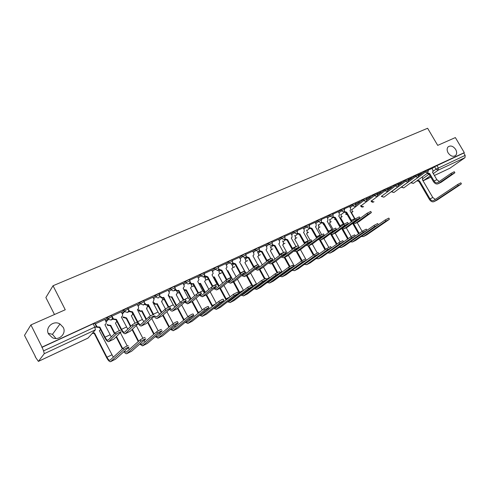 <?xml version="1.0" encoding="UTF-8"?>
<svg xmlns="http://www.w3.org/2000/svg" width="490" height="490" viewBox="0 0 490 490"><rect width="100%" height="100%" fill="white"/><g stroke="black" fill="none" stroke-linecap="round" stroke-linejoin="round"><path stroke-width="0.73" d="M48.21 333.298L52.461 334.333L55.952 338.492M63.228 327.357C66.75 333.506 59.082 341.04 52.485 337.751L48.528 334.021C44.817 327.43 53.557 319.915 60.001 324L63.228 327.357M455.669 149.438C456.98 151.9 456.974 153.909 455.645 155.471C453.127 157.112 450.616 156.243 448.111 152.868C446.831 150.454 446.819 148.47 448.074 146.914C450.598 145.181 453.127 146.02 455.669 149.438M111.996 316.663L111.493 315.683L109.938 316.032L107.243 317.643L107.843 318.806L110.538 317.195L112.088 316.84C112.62 318.182 112.277 319.211 111.059 319.933L108.364 319.486L107.843 318.806L105.73 321.14M128.313 309.117L127.81 308.161L126.34 308.473L123.664 310.072L124.258 311.217L126.941 309.625L128.405 309.3C128.937 310.623 128.607 311.634 127.418 312.344L124.54 311.646L124.258 311.217L122.102 313.508M144.232 301.754L143.742 300.817L142.351 301.099L139.693 302.679L140.287 303.812L142.945 302.232L144.329 301.944C144.862 303.249 144.544 304.241 143.386 304.939L140.287 303.812L138.149 306.195M159.795 294.564L159.305 293.632L157.982 293.902L155.336 295.47L155.924 296.591L158.57 295.017L159.893 294.747L158.974 297.706C157.713 298.141 156.696 297.767 155.924 296.591L153.689 298.808M174.997 287.538L174.507 286.619L173.239 286.871L170.618 288.426L171.2 289.529L175.089 287.716L175.279 288.341L174.195 290.644C172.958 291.066 171.966 290.693 171.2 289.529L168.928 291.721M189.844 280.672L189.361 279.766L188.148 280.004L185.545 281.548L186.12 282.638L189.936 280.85L190.157 281.781L189.06 283.747C187.854 284.157 186.874 283.784 186.12 282.638L183.817 284.8M204.355 273.971L203.871 273.065L202.713 273.291L200.122 274.829L200.698 275.901L204.446 274.137L204.661 275.331L203.589 277.003L200.698 275.901L198.37 278.038M218.54 267.418L218.056 266.517L216.948 266.738L214.375 268.257L214.945 269.322L218.626 267.577L218.81 268.998L217.787 270.419L214.945 269.322L212.593 271.436M232.407 261.011L231.923 260.123L230.857 260.325L228.303 261.838L228.873 262.885L232.493 261.164L232.628 262.763L231.672 263.975L228.873 262.885L226.496 264.98M245.968 254.745L245.484 253.863L244.461 254.059L241.925 255.56L242.489 256.595L246.047 254.898L246.139 256.638L245.239 257.679L242.489 256.595L240.094 258.671M259.228 248.62L258.751 247.738L257.771 247.928L255.253 249.416L255.811 250.439L259.308 248.761L259.345 250.617L258.518 251.523L255.811 250.439L253.391 252.497M272.207 242.624L271.723 241.754L270.786 241.931L268.281 243.407L268.839 244.418L272.281 242.758L272.269 244.706L271.503 245.496L268.839 244.418L266.407 246.458M284.904 236.756L284.427 235.892L283.526 236.064L281.04 237.528L281.591 238.532L284.978 236.891L284.923 238.906L284.212 239.598L281.591 238.532L279.141 240.553M297.332 231.011L296.854 230.153L295.991 230.325L293.522 231.776L294.067 232.762L297.406 231.139L297.308 233.216L296.646 233.828L294.067 232.762L291.605 234.771M309.502 225.394L309.025 224.536L308.192 224.702L305.742 226.141L306.287 227.121L309.57 225.516L309.435 227.636L308.829 228.181L306.287 227.121L303.806 229.112M321.422 219.888L320.944 219.042L320.142 219.195L317.71 220.629L318.249 221.59L321.489 220.004L321.318 222.16L320.748 222.65L318.249 221.59L315.756 223.575M333.096 214.491L332.618 213.652L331.846 213.805L329.427 215.226L329.966 216.182L333.157 214.608L332.955 216.788L332.428 217.229L329.966 216.182L327.467 218.148M344.531 209.212L344.054 208.379L343.312 208.52L340.911 209.934L341.444 210.878L344.586 209.316L344.36 211.521L346.663 212.207L346.05 212.678L351.367 221.854M355.734 204.036L355.262 203.203L354.546 203.344L352.157 204.746L352.69 205.684L355.789 204.14L355.538 206.357L355.079 206.719L352.69 205.684L350.172 207.619M366.716 198.964L366.244 198.138L365.552 198.272L363.182 199.663L363.709 200.588L366.771 199.063L366.496 201.286L366.067 201.623L363.709 200.588L351.728 209.738M377.478 193.991L377.012 193.17L373.993 194.683L374.513 195.596L377.533 194.083L377.239 196.319L376.835 196.625L374.513 195.596L360.971 205.849L363.237 206.835L363.623 206.547M388.037 189.115L387.566 188.301L384.583 189.802L385.103 190.702L388.086 189.201L387.394 191.725L385.103 190.702L371.402 200.992L373.643 201.978L374.005 201.702C372.908 202.505 371.953 202.346 371.132 201.225L371.285 200.79M398.388 184.332L397.917 183.523L394.977 185.012L395.491 185.906L398.437 184.418L398.101 186.659L383.848 197.207L381.637 196.221L395.491 185.906L397.751 186.923M408.538 179.646L408.072 178.844L407.478 178.96L405.163 180.314L405.677 181.196L408.587 179.726L407.907 182.213L405.677 181.196L391.682 191.547L393.862 192.521L407.913 182.207M418.497 175.046L418.031 174.244L415.159 175.708L415.673 176.584L418.54 175.12L418.178 177.362L403.687 187.927L401.537 186.953L415.673 176.584L417.866 177.588M428.272 170.532L427.807 169.736L424.971 171.182L425.473 172.051L428.315 170.606L427.641 173.056L425.473 172.051L418.154 177.392M30.907 324.919L65.256 309.76L53.036 285.737L427.617 128.264L437.705 145.371L455.363 137.574L464.312 152.647L42.036 347.116L30.907 324.919L24.5 335.362L35.396 356.524M54.476 314.513L45.876 297.534L53.036 285.737M35.133 356.647L38.392 361.399L44.265 353.682L43.567 350.877L94.827 327.106L96.463 326.707L94.766 323.388L93.124 323.78L94.827 327.106L95.391 329.862L44.265 353.682M42.036 347.116L43.567 350.877M432.039 168.603L434.593 166.747L436.014 169.166L465.169 155.379L465.004 157.651L449.961 168.18M465.169 155.379L463.773 153.027L464.312 152.647M418.411 174.893L421.541 173.239M421.639 173.399L418.313 174.728M408.446 179.493L411.741 177.76M411.839 177.925L408.354 179.322M398.297 184.179L401.751 182.372M401.849 182.537L398.199 184.007M387.945 188.956L391.571 187.07M391.669 187.235L387.847 188.785M377.386 193.826L381.189 191.86M381.287 192.031L377.288 193.654M366.624 198.799L370.605 196.741M370.703 196.913L366.52 198.628M355.636 203.871L359.807 201.721M359.905 201.898L355.538 203.693M349.529 206.492L344.329 208.863M338.284 211.68L332.894 214.142M326.805 216.978L321.22 219.526M315.095 222.38L309.3 225.026M303.132 227.899L297.13 230.643M290.919 233.534L284.696 236.382M278.443 239.292L271.993 242.238M265.696 245.178L259.014 248.228M252.675 251.186L245.753 254.353M239.365 257.33L232.186 260.607M218.148 270.345L217.633 270.554M225.755 263.608L218.32 267.007M204.459 276.703L203.442 277.138M211.833 270.033L204.134 273.555M197.599 276.599L189.618 280.249M183.033 283.324L174.765 287.103M168.125 290.203L159.562 294.116M152.868 297.246L143.993 301.301M137.243 304.455L128.08 308.675M121.238 311.842L111.781 316.24M104.842 319.413L95.078 324M105.136 319.982L107.243 317.643M109.772 317.575L108.192 319.309M121.508 312.369L123.664 310.072M125.967 310.109L124.527 311.628M137.494 304.945L139.693 302.679M153.107 297.7L155.336 295.47M168.352 290.625L170.618 288.426M183.242 283.716L185.545 281.548M197.795 276.973L200.122 274.829M212.023 270.382L214.375 268.257M218.32 270.67L218.816 270.229M225.933 263.939L228.303 261.838M231.709 264.435L232.493 263.749M239.53 257.636L241.925 255.56M244.81 258.334L245.882 257.421M252.834 251.48L255.253 249.416M257.63 252.368L258.983 251.229M265.85 245.453L268.281 243.407M278.589 239.561L281.04 237.528M291.06 233.791L293.522 231.776M303.267 228.138L305.742 226.141M315.223 222.613L317.71 220.629M326.928 217.193L329.427 215.226M338.4 211.888L340.911 209.934M349.64 206.694L352.157 204.746M356.016 205.157L363.182 199.663M366.998 199.994L373.993 194.683M377.759 194.94L384.583 189.802M388.307 189.991L394.977 185.012M398.652 185.14L405.163 180.314M408.795 180.393L415.159 175.708M418.748 175.739L424.971 171.182M431.953 168.456L428.089 170.22M41.828 347.41L93.124 323.78M463.773 153.027L434.593 166.747M190.206 283.281L188.919 283.882M175.475 290.117L174.054 290.778M144.96 304.278L143.258 305.068M129.146 311.615L127.296 312.473M112.951 319.131L110.942 320.062M96.352 326.83L94.999 327.461M438.097 183.768L441.159 182.274L454.885 172.756L451.578 174.471L450.965 173.423L454.267 171.708L454.843 172.682M439.273 181.533L436.86 179.683L432.511 172.253L432.884 172.014L432.909 170.085L431.947 168.438M427.727 173.007L429.687 173.57L429.013 174.054L433.368 181.496C434.746 183.579 436.284 184.356 437.974 183.83L451.578 174.471M429.013 174.054L427.047 173.485M450.965 173.423L437.466 182.752C436.21 183.144 435.071 182.568 434.048 181.018L429.687 173.57M434.036 201.623L437 200.141L460.98 184.228L458.15 185.618L457.531 184.565L460.827 182.831L461.415 183.83M435.291 199.393L432.793 197.519L422.325 179.585L422.699 179.346L422.392 176.859M417.584 180.345L419.526 180.896L418.877 181.361L429.35 199.326C430.735 201.427 432.26 202.211 433.932 201.678L458.15 185.618M457.531 184.565L433.411 200.624C432.174 201.023 431.041 200.441 430.012 198.885L419.526 180.896M418.877 181.361L416.941 180.81M355.299 223.452L358.821 221.731L371.396 212.562L367.733 214.418L367.084 213.273L370.74 211.423L371.334 212.458M354.876 219.263L349.964 210.675L350.534 210.253L350.534 208.262L349.517 206.474M346.05 212.678L343.753 212.011M352.022 221.37L346.663 212.207M356.793 220.8L356.408 220.647M367.084 213.273L354.895 222.197L353.945 222.454M352.91 223.213L355.526 223.311L367.733 214.418M343.992 228.873L347.575 227.121L359.972 218.013L356.261 219.881L355.605 218.73L359.311 216.856L359.905 217.903M343.582 224.518L338.7 215.912L339.307 215.453L339.294 213.469L338.272 211.662M332.967 216.77L335.332 217.48L334.725 217.952L340.029 227.164M334.725 217.952L332.379 217.266M340.673 226.686L335.332 217.48M345.536 226.16L345.101 225.97M355.605 218.73L343.582 227.599L342.559 227.844M341.567 228.579L344.219 228.732L356.261 219.881M332.447 234.404L336.103 232.621L348.304 223.575L344.537 225.467L343.876 224.298L347.643 222.405L348.237 223.458M332.061 229.871L327.204 221.266L327.853 220.763L327.828 218.785L326.793 216.954M321.342 222.123L323.768 222.864L323.167 223.33L328.453 232.579M323.167 223.33L320.779 222.632M329.084 232.107L323.768 222.864M334.045 231.623L333.555 231.39M343.876 224.298L332.03 233.124L330.94 233.344M329.99 234.055L332.673 234.263L344.537 225.467M320.668 240.051L324.386 238.232L336.385 229.259L332.569 231.17L331.901 229.988L335.724 228.077L336.318 229.136M320.313 235.359L315.468 226.729L316.16 226.172L316.117 224.212L315.082 222.362M309.472 227.581L311.965 228.358L311.371 228.824L316.632 238.103M311.371 228.824L308.939 228.12M317.251 237.638L311.965 228.358M322.31 237.203L321.771 236.921M331.901 229.988L320.24 238.759L319.076 238.955M318.169 239.635L320.889 239.91L332.569 231.17M308.633 245.815L312.424 243.965L324.209 235.065L320.331 237.001L319.664 235.8L323.541 233.871L324.141 234.937M308.326 240.976L303.488 232.303L304.223 231.684L304.168 229.755L303.12 227.881M297.344 233.154L299.905 233.969L299.329 234.428L304.566 243.732M299.329 234.428L296.848 233.718M305.166 243.273L299.905 233.969M310.329 242.893L309.741 242.562M319.664 235.8L308.198 244.51L306.967 244.675M306.103 245.331L308.529 245.87L320.331 237.001M363.317 236.621L366.661 234.943L389.121 219.496L385.863 221.094L385.214 219.955L388.815 218.099L389.421 219.153M355.14 219.067L351.532 212.709L352.065 212.323L352.083 210.363L351.544 209.42M346.118 213.573L346.914 214.204M359.219 233.393L353.627 223.538M362.116 231.36L357.13 222.576M352.678 223.379L358.6 233.828M347.263 214.816L345.517 214.026M361.246 236.548L363.482 236.517L385.863 221.094M385.214 219.955L378.017 224.941L374.672 226.582L374.017 225.437L377.674 223.556L378.28 224.616M344.17 224.095L340.617 217.811L341.187 217.395L341.193 215.441L340.624 214.424M348.249 238.63L342.847 229.057M351.208 236.548L346.259 227.789M341.8 228.714L347.643 239.059M335.858 219.955L334.505 219.146M352.402 242.017L355.813 240.314L377.998 224.953M350.313 241.907L352.573 241.913L374.672 226.582M374.017 225.437L351.667 240.964M341.273 247.524L344.746 245.79L366.643 230.527L363.249 232.193L362.588 231.029L366.293 229.13L366.9 230.202M333.004 229.265L329.488 223.024L330.089 222.564L330.089 220.616L329.476 219.526M337.053 243.959L331.791 234.594M340.097 241.876L335.16 233.105M334.247 231.47L334.009 231.053M330.897 234.489L336.452 244.381M324.135 225.051L323.271 224.365M339.154 247.377L341.438 247.425L363.249 232.193M362.588 231.029L340.397 246.501M329.917 253.146L333.457 251.376L355.33 235.996L351.575 237.92L350.913 236.744L354.668 234.82L355.281 235.898M321.636 234.581L318.132 228.334L318.776 227.838L318.757 225.896L318.108 224.732M325.63 249.386L320.46 240.143M328.784 247.34L323.847 238.526M322.867 236.78L322.598 236.303M319.688 240.235L325.041 249.808M327.767 252.95L330.082 253.042L351.575 237.92M350.913 236.744L328.925 252.13M318.329 258.879L321.93 257.079L343.466 241.821L339.656 243.769L338.982 242.581L342.798 240.639L343.41 241.723M310.054 240.045L306.55 233.755L307.23 233.209L307.199 231.28L306.501 230.031M313.968 254.91L308.847 245.717M317.257 252.95L312.295 244.057M311.254 242.189L310.948 241.644M308.173 245.974L313.386 255.333M316.148 258.634L318.488 258.781L339.656 243.769M338.982 242.581L317.232 257.856M306.495 264.735L310.17 262.897L331.338 247.781L327.473 249.747L326.799 248.546L330.664 246.58L331.283 247.677M298.288 245.704L294.723 239.285L295.452 238.679L295.403 236.78L294.655 235.439M302.067 260.564L296.989 251.401M305.521 258.745L300.462 249.624M299.396 247.707L299.047 247.07M296.352 251.701L301.485 260.962M304.284 264.435L306.654 264.637L327.473 249.747M326.799 248.546L305.307 263.694M306.219 259.976L305.595 258.855L301.607 260.87L281.585 275.545L280.709 275.717M296.34 251.707L300.211 249.82L311.769 241L307.83 242.954L307.157 241.742L311.095 239.788L311.695 240.866M296.101 246.727L291.25 237.999L292.04 237.313L291.96 235.408L290.907 233.516M284.966 238.832L287.593 239.696L287.03 240.155L292.236 249.477M287.03 240.155L284.494 239.432M292.818 249.024L287.593 239.696M298.092 248.706L297.448 248.314M307.157 241.742L295.899 250.39L294.594 250.513M293.767 251.15L296.554 251.572L307.83 242.954M283.784 257.728L287.728 255.805L299.053 247.064L295.054 249.043L294.374 247.818C296.658 246.341 297.993 245.68 298.373 245.839L298.974 246.929M283.618 252.62L278.755 243.812L279.6 243.04L279.49 241.19L278.43 239.273M272.311 244.632L275.019 245.551L274.461 246.011L279.637 255.339M274.461 246.011L271.87 245.257M280.207 254.886L275.019 245.551M285.59 254.641L284.892 254.181M294.374 247.818L283.336 256.393L281.958 256.466M281.168 257.085L283.679 257.777L295.054 249.043M270.952 263.877L274.97 261.917L286.05 253.269C285.664 253.103 284.304 253.771 281.983 255.272L281.297 254.028C283.618 252.528 284.972 251.86 285.364 252.025L285.97 253.122M270.872 258.653L265.984 249.753L266.891 248.883L266.75 247.095L265.684 245.153M259.375 250.549L262.168 251.535L261.623 251.983L266.756 261.311M261.623 251.983L258.965 251.205M267.313 260.87L262.168 251.535M272.814 260.704L272.06 260.166M281.297 254.028L270.492 262.53L269.047 262.548M268.293 263.136L270.854 263.926L281.983 255.272M257.838 270.161L261.936 268.159L272.752 259.608C272.354 259.443 270.976 260.117 268.618 261.636L267.926 260.38C270.284 258.861 271.662 258.181 272.06 258.353L272.667 259.461M257.863 264.845L252.938 255.829L253.912 254.831L253.734 253.122L252.662 251.162M246.158 256.582L249.03 257.642L248.504 258.095L253.593 267.411M248.504 258.095L245.778 257.281M254.139 266.97L249.03 257.642M259.755 266.903L258.94 266.272M267.926 260.38L257.366 268.802L255.847 268.753M255.131 269.322L257.734 270.211L268.618 261.636M244.43 276.587L248.608 274.547L259.149 266.095C258.738 265.923 257.336 266.609 254.947 268.153L254.249 266.879C256.638 265.335 258.04 264.649 258.451 264.827L259.063 265.941M246.409 273.23L244.467 271.007L239.598 262.034L240.639 260.888L240.431 259.29L239.347 257.305M232.634 262.738L235.604 263.896L235.09 264.337L240.137 273.628M235.09 264.337L232.291 263.485M240.676 273.218L235.604 263.896M254.249 266.879L243.953 275.221L242.354 275.086M241.674 275.631L244.332 276.636L254.947 268.153M230.717 283.159L234.986 281.076L245.227 272.734C244.804 272.556 243.377 273.249 240.951 274.817L240.253 273.53C242.679 271.956 244.1 271.264 244.528 271.448L245.141 272.575M227.256 270.786L227.832 270.59L232.75 279.692L230.864 277.463L225.957 268.385L227.066 267.056L225.737 263.583M218.932 269.255L221.878 270.284L221.376 270.719L226.38 279.998M221.376 270.719L218.497 269.819M226.937 279.649L221.878 270.284M240.253 273.53L230.227 281.775L228.548 281.548M227.911 282.081L230.619 283.208L240.951 274.817M216.69 289.884L221.045 287.759L230.986 279.533C230.545 279.349 229.093 280.047 226.631 281.64L225.927 280.335C228.383 278.743 229.835 278.038 230.282 278.228L230.894 279.361M218.791 286.307L216.954 284.065L212.011 274.872L213.181 273.322L211.821 270.002M204.483 276.109L204.838 275.784L207.84 276.813L207.35 277.248L212.348 286.564M207.35 277.248L204.391 276.286M212.899 286.246L207.84 276.813M225.927 280.335L216.188 288.488L214.43 288.144M213.824 288.659L216.592 289.927L226.631 281.64M202.333 296.762L206.786 294.594L216.402 286.485C215.943 286.295 214.467 287.011 211.968 288.628L211.257 287.305C213.75 285.682 215.232 284.972 215.692 285.168L216.304 286.313M204.508 293.063L202.719 290.821L197.746 281.511L198.964 279.692L197.586 276.574M193.005 283.93L192.864 283.998C191.676 284.402 190.702 284.035 189.955 282.901L190.42 282.467C191.174 283.606 192.141 283.973 193.336 283.563L193.005 283.93L198.003 293.308M198.548 293.014L193.477 283.502M211.257 287.305L201.831 295.348L199.987 294.882M199.412 295.378L202.248 296.805L211.968 288.628M187.646 303.8L192.19 301.583L201.464 293.608C200.992 293.418 199.485 294.141 196.949 295.782L196.233 294.441C198.769 292.793 200.275 292.071 200.753 292.273L201.372 293.43M189.887 299.972L188.154 297.736L183.15 288.31L184.381 286.178L183.021 283.293M183.536 288.102L183.211 288.432M178.323 290.766L178.182 290.833C176.964 291.25 175.977 290.882 175.224 289.731L175.671 289.302C176.425 290.46 177.417 290.827 178.636 290.405L178.323 290.766L183.34 300.229M183.879 299.96L178.776 290.343M196.233 294.441L187.131 302.373L185.196 301.76M184.663 302.232L187.56 303.843L196.949 295.782M172.609 311.009L177.251 308.743L186.169 300.909C185.673 300.707 184.136 301.442 181.563 303.114L180.847 301.754C183.413 300.082 184.951 299.347 185.453 299.549L186.071 300.719M174.918 307.04L173.246 304.811L168.205 295.262L169.424 292.781L168.113 290.172M168.646 295.023L168.278 295.39M163.299 297.761L163.152 297.828C161.908 298.257 160.904 297.889 160.138 296.72L160.573 296.303C161.333 297.467 162.337 297.84 163.587 297.412L163.299 297.761L168.339 307.334M168.872 307.095L163.734 297.344M180.847 301.754L172.082 309.564L170.054 308.78M169.552 309.233C170.728 310.697 171.721 311.303 172.529 311.046L181.563 303.114M157.217 318.384L161.957 316.075L170.496 308.382C169.975 308.179 168.407 308.927 165.798 310.623L165.075 309.245C167.684 307.549 169.246 306.801 169.773 307.01L170.398 308.186M159.587 314.262L157.988 312.057L152.911 302.379L154.056 299.525L152.849 297.216M153.401 302.11L152.984 302.52M147.919 304.921L147.766 304.994C146.498 305.429 145.481 305.068 144.709 303.898L145.12 303.488C145.898 304.651 146.914 305.019 148.182 304.578L147.919 304.921L153.009 314.647M144.709 303.898L145.12 303.488M153.548 314.457L148.335 304.511M165.075 309.245L156.678 316.932L154.54 315.934M154.074 316.375C155.293 317.986 156.31 318.671 157.131 318.427L165.798 310.623M141.445 325.942L146.29 323.584L154.448 316.032C153.891 315.842 152.298 316.601 149.658 318.304L148.929 316.908C151.563 315.199 153.162 314.439 153.719 314.641M143.888 321.654L142.357 319.474L137.402 309.594C138.566 308.902 138.884 307.898 138.358 306.599L137.225 304.425M128.466 309.233L129.483 311.132L132.557 311.848L132.159 312.259L137.274 322.089C138.829 324.882 140.189 326.181 141.365 325.985L149.64 318.322M132.159 312.259L129.09 311.542L129.28 310.807M148.911 316.926L140.716 324.588C139.846 324.735 138.835 323.768 137.678 321.697L132.557 311.848M125.287 333.69L130.242 331.271L138.002 323.865C137.39 323.7 135.761 324.472 133.108 326.181L132.374 324.76C135.026 323.051 136.655 322.279 137.267 322.457M127.798 329.213L121.361 317.061C122.555 316.35 122.892 315.333 122.359 314.01L121.22 311.812M111.91 316.105L113.496 318.923L116.4 319.37L116.026 319.768L121.171 329.733C122.733 332.563 124.074 333.898 125.207 333.727L133.072 326.218M116.026 319.768L113.123 319.327L112.688 318.721L113.055 318.322M132.337 324.796L124.552 332.312C123.713 332.441 122.714 331.454 121.557 329.347L116.4 319.37M108.725 341.622L113.79 339.154L121.134 331.908C120.467 331.761 118.801 332.545 116.136 334.26L115.395 332.82C118.059 331.105 119.725 330.321 120.393 330.474M111.304 336.936L104.927 324.711C106.152 323.982 106.502 322.947 105.969 321.605L104.823 319.376M95.281 323.774L97.13 326.855L99.844 327.075L99.488 327.467L104.67 337.567C106.232 340.44 107.561 341.806 108.651 341.659L116.075 334.315M99.488 327.467L96.775 327.247L96.175 326.579M115.334 332.875L107.99 340.232C107.181 340.336 106.195 339.325 105.032 337.194L99.844 327.075M294.417 270.713L298.159 268.839L318.947 253.863L315.021 255.86L314.341 254.641L318.267 252.65L318.886 253.759M287.287 253.324L282.657 244.933L283.434 244.259L283.361 242.391L282.565 240.945M289.945 266.382L284.88 257.201M294.41 266.144L288.377 255.302M284.261 257.501L289.351 266.738M290.435 268.581L290.662 268.894M292.169 270.351L294.57 270.615L315.021 255.86M314.341 254.641L293.136 269.647M296.254 267.767L295.936 267.614M282.075 276.819L285.897 274.908L306.281 260.086L302.287 262.107L301.607 260.87M274.921 259.051L270.333 250.702L271.166 249.943L271.068 248.118L270.211 246.568M277.591 272.367L272.52 263.124M282.093 272.054L276.035 261.084M271.907 263.418L276.997 272.691M278.026 274.486L278.289 274.865M279.796 276.385L282.228 276.721L302.287 262.107M278.871 274.437L278.589 274.069M283.973 273.794L283.6 273.598M269.476 283.055L273.371 281.107L293.326 266.45L289.272 268.496L288.586 267.246L292.64 265.206L293.265 266.333M262.285 264.882L257.746 256.589L258.64 255.731L258.512 253.973L257.593 252.295M264.998 278.516L259.896 269.175M269.512 278.075L263.43 266.983M259.296 269.463L264.398 278.81M265.347 280.507L265.654 280.96M267.16 282.546L269.623 282.957L289.272 268.496M288.586 267.246L268.973 281.768L268.018 281.909M266.217 280.543L265.892 280.096M271.429 279.949L270.995 279.704M256.601 289.425L260.57 287.434L280.078 272.954L275.962 275.025L275.264 273.763L279.386 271.693L280.011 272.832M249.367 270.829L244.89 262.603L245.851 261.623L245.686 259.945L244.706 258.138M253.287 286.766L246.997 275.356M245.312 272.256L241.049 264.404M256.656 284.212L250.543 272.997M246.409 275.637L251.554 285.113M252.393 286.632L252.742 287.177M254.249 288.837L256.748 289.333L275.962 275.025M275.264 273.763L256.092 288.126L255.057 288.23M258.61 286.233L258.12 285.927M243.444 295.936L247.493 293.908L266.529 279.612L262.34 281.713L261.642 280.433L265.831 278.332L266.462 279.484M236.162 276.893L231.758 268.747L232.787 267.62L232.585 266.052L231.531 264.104M240.076 293.112L233.822 281.67M243.512 290.472L237.374 279.135M233.246 281.946L239.549 293.516M227.832 270.59L227.366 270.988M241.049 295.256L243.585 295.844L262.34 281.713M261.642 280.433L242.924 294.625L241.815 294.68M245.514 292.659L244.963 292.279M229.994 302.587L234.128 300.523L252.662 286.423L248.399 288.549L247.695 287.256L251.958 285.131L252.589 286.289M222.662 283.067L218.332 275.031L219.428 273.72L219.195 272.293M213.224 277.132L214.32 276.905L213.842 277.328L218.577 286.148M226.564 299.592L220.353 288.126M219.189 285.97L214.32 276.905M230.079 296.848L223.912 285.388M219.79 288.396L226.055 299.984M213.842 277.328L213.42 277.493M227.562 301.809L230.129 302.502L248.399 288.549M247.695 287.256L229.467 301.264L228.273 301.258M232.131 299.219L231.513 298.759M216.243 309.392L220.463 307.285L238.471 293.394L234.128 295.556L233.424 294.239L237.76 292.083L238.397 293.259M208.85 289.357L204.618 281.45L205.769 279.925L204.446 276.672M198.781 283.459L200.514 283.367L200.049 283.784L204.851 292.775M212.746 306.195L206.584 294.729M205.322 292.371L200.514 283.367M216.341 303.347L210.137 291.764M206.033 294.986L212.256 306.587M200.049 283.784L199.087 284.022M213.763 308.504L216.378 309.306L234.128 295.556M233.424 294.239L215.71 308.057L214.436 307.977M218.442 305.919L217.762 305.368M202.18 316.35L206.492 314.194L223.942 300.529L219.52 302.722L218.81 301.393C221.327 299.8 222.803 299.072 223.226 299.206L223.863 300.388M194.714 295.764L190.586 288.01L191.786 286.221L190.782 283.802M183.781 289.504L186.39 289.976L185.943 290.386L190.671 299.286M198.609 312.932L192.448 301.368M191.131 298.888L186.39 289.976M202.278 309.974L196.049 298.269M191.97 301.73L198.138 313.318M185.943 290.386L184.332 290.533M199.65 315.333L202.309 316.264L219.52 302.722M218.81 301.393L201.635 314.997L200.281 314.831M204.446 312.773L203.693 312.112M187.793 323.474L192.196 321.269L209.059 307.836C208.618 307.714 207.117 308.455 204.557 310.066L203.84 308.718C206.394 307.101 207.895 306.36 208.342 306.495L208.979 307.689M180.246 302.287L176.241 294.723L177.46 292.634L176.731 290.944M168.909 295.727C169.644 296.854 170.612 297.21 171.812 296.799L171.518 297.136L176.161 305.932M184.148 319.805L177.968 308.118M176.602 305.533L171.953 296.732M187.891 316.73L181.631 304.896M176.633 294.521L176.308 294.845M177.521 308.504L183.695 320.178M171.518 297.136L169.038 296.83M185.214 322.31L187.921 323.388L204.557 310.066M203.84 308.718L187.241 322.102L185.802 321.832M190.132 319.774L189.305 318.99M173.074 330.756L177.57 328.508L193.82 315.327C193.354 315.199 191.823 315.952 189.226 317.587L188.503 316.221C191.1 314.58 192.631 313.827 193.097 313.968L193.734 315.174M165.449 308.957L161.571 301.589L162.766 299.157L162.239 298.024M154.081 302.636C154.822 303.776 155.808 304.137 157.033 303.714L156.763 304.045L161.302 312.694M169.344 326.812L163.146 315.003M161.725 312.308L157.18 303.647M173.166 323.639L166.863 311.652M162.006 301.35L161.639 301.718M162.717 315.389L168.909 327.173M156.763 304.045L156.616 304.112C155.397 304.535 154.411 304.18 153.67 303.041M170.434 329.427L173.197 330.67L189.226 317.587M188.503 316.221L172.511 329.372L170.979 328.974M175.481 326.928L174.575 325.997M158.007 338.21L162.607 335.913L178.201 322.996C177.711 322.867 176.155 323.633 173.521 325.299L172.792 323.915C175.42 322.249 176.982 321.483 177.472 321.618L178.115 322.837M150.387 315.946L146.553 308.614L147.686 305.815L147.337 305.135M141.665 311.113L141.518 311.181C140.275 311.615 139.276 311.26 138.523 310.121L138.915 309.723C139.674 310.868 140.673 311.224 141.916 310.789L141.665 311.113L146.087 319.584M154.185 333.947L147.968 322.034M146.492 319.204L142.063 310.715M158.172 330.836L151.741 318.537M147.043 308.345L146.626 308.749M147.557 322.408L153.768 334.303M138.523 310.121L138.915 309.723M155.306 336.697L158.123 338.131L173.521 325.299M172.792 323.915L157.437 336.814L155.814 336.269M160.487 334.247L159.495 333.145M142.584 345.842L147.282 343.49L162.202 330.848C161.688 330.732 160.095 331.51 157.437 333.182L156.702 331.779C159.36 330.101 160.953 329.323 161.473 329.452M135.013 323.167L131.338 315.732C132.484 315.046 132.796 314.066 132.282 312.792L132.037 312.314M126.212 318.341L123.002 317.33L123.376 316.944L126.592 317.955L126.212 318.341L130.487 326.597M138.652 341.218L132.416 329.194M130.873 326.224L126.592 317.955M142.86 338.265L136.245 325.544M132.031 329.568L138.254 341.567M139.809 344.115L142.51 345.879L157.413 333.2M156.678 331.797L142.002 344.427L140.281 343.704M145.138 341.732L144.054 340.428M126.788 353.658L131.596 351.257L145.812 338.896C145.242 338.798 143.619 339.588 140.942 341.273L140.201 339.846C142.878 338.161 144.501 337.371 145.077 337.475M119.315 330.634L115.456 323.167L116.841 321.354M110.391 325.746L107.555 325.323L107.126 324.735L107.475 324.356L107.904 324.944L110.746 325.366L110.391 325.746L114.495 333.721M122.727 348.623L116.479 336.501M114.862 333.353L110.746 325.366M127.21 345.928L120.362 332.667M116.112 336.863L122.347 348.966M123.933 351.679C125.085 353.235 126.016 353.902 126.72 353.688L140.9 341.303M140.158 339.882L126.2 352.23L124.362 351.293M129.415 349.382L128.227 347.839M110.611 361.663L115.524 359.207L128.999 347.147C128.374 347.073 126.714 347.882 124.025 349.566L123.278 348.121C125.967 346.43 127.627 345.628 128.258 345.707M113.313 357.21L99.347 330.701L100.573 329.58M92.494 333.096L94.521 332.961L94.184 333.335L106.593 357.584C108.161 360.469 109.478 361.834 110.544 361.694L123.964 349.615M123.217 348.17L109.883 360.297C109.092 360.407 108.119 359.391 106.949 357.247L94.521 332.961M94.184 333.335L92.157 333.47M38.459 361.344L88.029 338.076L95.391 329.862M423.029 178.525L429.081 174.164M433.215 171.188L436.014 169.166L438.152 170.165L433.313 173.625M430.11 175.922L423.703 180.51L430.833 177.16L422.901 180.571M434.403 175.487L450.243 168.052M465.004 157.651L438.152 170.165L438.281 167.85L436.86 165.424M138.082 306.066L140.287 303.812L139.699 302.673M191.21 284.604L191.7 284.151M205.194 278.075L205.91 277.432M218.871 271.687L219.82 270.854M232.254 265.445L233.436 264.422M245.349 259.332L246.77 258.126M258.169 253.348L259.829 251.964M270.725 247.499L272.618 245.931M283.012 241.766L285.143 240.033M295.054 236.149L297.412 234.257M306.85 230.655L309.429 228.603M318.408 225.265L321.201 223.066M329.733 219.986L332.747 217.646M338.933 212.832L341.444 210.878L343.87 211.919L344.36 211.521M340.838 214.81L344.054 212.329M360.824 205.592L360.714 206.07C361.547 207.215 362.514 207.374 363.617 206.553M381.551 196.08L381.355 196.466L383.933 197.158M391.626 191.449L391.388 191.798L393.948 192.478M401.512 186.904L401.23 187.217L403.772 187.884M411.214 182.445L413.34 183.413L427.66 173.043M410.938 182.788L413.419 183.37M371.181 201.31L371.004 201.004M360.763 206.161L360.554 205.794M352.292 211.9L353.039 211.49M341.408 216.966L342.247 216.531M330.303 222.129L331.24 221.664L330.278 222.215M318.978 227.391L320.019 226.901M307.426 232.762L308.571 232.242M295.635 238.238L296.885 237.693M283.6 243.818L284.966 243.248M271.307 249.52L272.801 248.926M258.757 255.333L260.38 254.714M245.937 261.268L247.695 260.625M232.842 267.326L234.073 267.228L234.741 266.658M219.459 273.512L220.8 273.432L221.505 272.82M205.775 279.833L207.239 279.772L207.981 279.116M191.786 286.289L193.372 286.258L193.991 285.78M177.478 292.879L179.389 292.781L177.478 292.989M162.839 299.617L164.364 299.782M147.858 306.495L148.893 306.789M132.521 313.526L132.931 313.735M89.217 336.752L87.869 338.149M436.86 179.683L434.048 181.018M429.595 173.613L428.922 174.097M441.159 182.274L438.348 183.621M430.012 198.885L432.793 197.519M418.785 181.404L419.434 180.939M434.22 201.519L437 200.141M354.552 218.754L351.263 220.316M346.559 212.256L345.94 212.727M358.821 221.731L355.526 223.311M343.319 224.089L339.962 225.682M335.221 217.529L334.615 218.001M347.575 227.121L344.219 228.732M331.853 229.528L328.429 231.157M323.657 222.913L323.057 223.385M336.103 232.621L332.673 234.263M320.148 235.084L316.65 236.744M311.848 228.414L311.26 228.879M324.386 238.232L320.889 239.91M308.198 240.755L304.627 242.452M299.788 234.024L299.212 234.483M312.424 243.965L308.847 245.68M363.482 236.517L366.661 234.943M352.573 241.913L355.813 240.314M341.438 247.425L344.746 245.79M330.082 253.042L333.457 251.376M318.488 258.781L321.93 257.079M306.654 264.637L310.17 262.897M295.997 246.55L292.346 248.283M287.477 239.757L286.907 240.216M300.211 249.82L296.554 251.572M283.526 252.466L279.802 254.237M274.896 245.606L274.339 246.066M287.728 255.805L283.992 257.593M270.792 258.512L266.983 260.319M262.04 251.591L261.501 252.044M274.97 261.917L271.16 263.743M257.777 264.692L253.881 266.536M248.908 257.703L248.375 258.15M261.936 268.159L258.04 270.033M244.467 271.007L240.492 272.893M235.476 263.951L234.961 264.398M248.608 274.547L244.626 276.458M230.864 277.463L226.797 279.398M221.743 270.345L221.241 270.786M234.986 281.076L230.906 283.03M216.954 284.065L212.789 286.044M207.705 276.881L207.215 277.316M221.045 287.759L216.874 289.755M202.719 290.821L198.456 292.842M193.336 283.563L192.864 283.998M206.786 294.594L202.517 296.64M188.154 297.736L183.793 299.807M178.636 290.405L178.182 290.833M192.19 301.583L187.823 303.678M173.246 304.811L168.787 306.93M163.587 297.412L163.152 297.828M177.251 308.743L172.78 310.887M157.988 312.057L153.419 314.225M148.182 304.578L147.766 304.994M161.957 316.075L157.376 318.267M142.357 319.474L137.678 321.697M132.404 311.922L132.006 312.326M146.29 323.584L141.598 325.832M126.353 327.075L121.557 329.347M116.24 319.443L115.867 319.841M130.242 331.271L125.434 333.58M109.944 334.86L105.032 337.194M99.678 327.155L99.329 327.541M113.79 339.154L108.866 341.518M293.081 266.003L294.037 265.537M294.57 270.615L298.159 268.839M279.833 272.501L281.787 271.54M282.228 276.721L285.897 274.908M266.272 279.147L269.279 277.677M269.623 282.957L273.371 281.107M252.681 285.811L256.497 283.937M256.748 289.333L260.57 287.434M239.537 292.254L243.444 290.337M227.348 270.952L227.703 270.645M243.585 295.844L247.493 293.908M226.104 298.839L229.933 296.964M213.707 277.389L214.191 276.966M230.129 302.502L234.128 300.523M212.378 305.57L215.422 304.076M199.914 283.845L200.379 283.434M216.378 309.306L220.463 307.285M198.334 312.449L200.569 311.358M185.808 290.447L186.255 290.037M202.309 316.264L206.492 314.194M183.977 319.492L185.349 318.819M171.378 297.203L171.812 296.799M187.921 323.388L192.196 321.269M169.283 326.695L169.761 326.456M156.616 304.112L157.033 303.714M173.197 330.67L177.57 328.508M141.518 311.181L141.916 310.789M158.123 338.131L162.607 335.913M126.059 318.414L126.438 318.028M142.694 345.762L147.282 343.49M110.238 325.819L110.593 325.44M126.898 353.578L131.596 351.257M106.949 357.247L111.751 354.895M94.031 333.408L94.368 333.035M110.709 361.589L115.524 359.207M455.645 155.471L454.916 155.992M123.688 310.048L124.54 311.646L122.341 313.974M107.279 317.6L108.364 319.486L106.116 321.954M352.273 211.962L353.027 211.496M341.383 217.039L342.234 216.537M318.953 227.489L319.995 226.919M307.395 232.86L308.547 232.26M295.605 238.342L296.86 237.717M283.569 243.934L284.935 243.279M271.282 249.637L272.759 248.957M258.732 255.455L260.331 254.751M245.919 261.391L247.64 260.668M232.824 267.448L234.679 266.707M219.446 273.634L221.437 272.875M205.763 279.955L207.913 279.178M191.78 286.405L193.979 285.756M162.845 299.715L164.383 299.819M147.864 306.587L148.929 306.856M132.527 313.594L132.974 313.821M38.41 361.387L87.943 338.137M87.973 338.125L89.088 336.893M423.005 180.743L423.544 180.596M434.41 175.5L450.083 168.137M60.001 324L52.461 334.333M149.658 318.304L148.929 316.908M129.483 311.132L129.09 311.542M133.108 326.181L132.374 324.76M113.496 318.923L113.123 319.327M116.136 334.26L115.395 332.82M97.13 326.855L96.775 327.247M157.437 333.182L156.702 331.779M123.204 317.655L123.578 317.263M140.942 341.273L140.201 339.846M107.555 325.323L107.904 324.944M124.025 349.566L123.278 348.121"/></g></svg>
